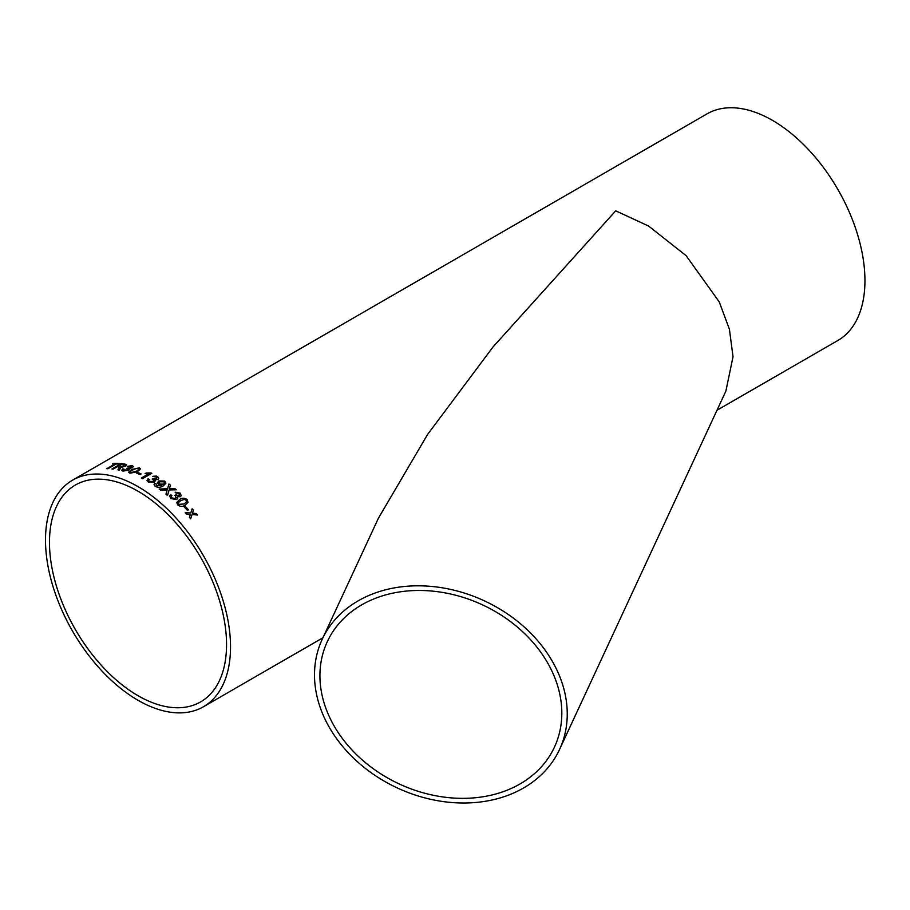 <?xml version="1.0" encoding="UTF-8"?>
<svg xmlns="http://www.w3.org/2000/svg" width="910" height="910" viewBox="0 0 910 910"><rect width="100%" height="100%" fill="white"/><g stroke="black" fill="none" stroke-linecap="round" stroke-linejoin="round"><path stroke-width="1.36" d="M149.308 479.422L148.637 480.491L149.376 481.401L153.051 481.435L153.801 480.435L152.152 479.001L156.656 478.785L156.565 477.17L152.516 476.351L156.372 476.032L158.818 478.194L157.885 479.49L154.78 479.775L155.292 480.821L154.234 482.175L148.273 481.993L147.011 480.343L148 478.831L149.308 479.422M72.595 480.15A130.835 75.541 60 0 1 138.013 486.634A130.835 75.541 60 0 1 223.485 601.919A130.835 75.541 60 0 1 203.43 706.763A130.835 75.541 60 0 1 72.595 631.221A130.835 75.541 60 0 1 72.595 480.15L707.013 113.875A130.835 75.541 60 0 1 772.431 120.347A130.835 75.541 60 0 1 857.903 235.644A130.835 75.541 60 0 1 837.848 340.488L716.978 410.262M322.197 639.332L378.378 518.279L427.62 434.4L493.049 346.926L615.729 210.824L648.568 226.044L686.106 255.653L719.23 301.881L729.422 329.249L733.028 356.754L725.884 391.084L559.548 749.487A130.835 103.183 -155.1 0 0 567.249 713.952A130.835 103.183 -155.1 0 0 462.928 592.637A130.835 103.183 -155.1 0 0 322.197 639.332A130.835 103.183 -155.1 0 0 397.431 788.003A130.835 103.183 -155.1 0 0 559.548 749.487M185.321 506.426A130.835 75.541 60 0 1 188.495 509.805L187.426 510.419A130.835 75.541 60 0 0 184.252 507.041L185.299 506.46A130.767 75.496 60 0 1 188.461 509.827M176.654 502.57L179.6 499.567C181.932 497.793 184.434 497.793 187.119 499.556L188.04 502.354L185.208 505.073C182.887 506.825 180.396 506.79 177.723 504.982L176.711 502.365M171.251 496.553L171.922 498.02L175.528 498.532L175.596 495.984L174.72 495.404L175.914 494.892L179.168 495.722L179.122 493.732L176.187 493.243L175.152 492.185L180.157 493.084L181.238 495.643L180.339 496.735L177.291 496.689L177.7 498.396L176.676 499.533L170.818 498.555L169.669 495.95L170.636 494.63L171.91 495.54L171.262 496.507L171.933 497.975L175.539 498.487L176.267 497.656M174.709 495.45L175.903 494.938L179.145 495.768L179.691 495.108M167.201 489.978L160.774 490.206A130.835 75.541 60 0 0 159.193 489.045L167.576 488.704L168.942 484.029A130.835 75.541 60 0 1 170.5 485.189L169.34 488.647L174.743 488.511A130.835 75.541 60 0 1 176.312 489.796L169.124 489.933L167.497 495.529A130.835 75.541 60 0 0 165.961 494.255L167.019 490.592M156.315 484.018L156.315 485.803L161.57 485.314L158.465 484.427L157.419 482.721L158.829 480.969L164.733 481.06L165.927 483.13L163.368 485.792C160.911 487.544 158.181 487.737 155.189 486.372L154.063 484.7L155.007 483.312L156.315 484.018L156.315 485.849L161.787 485.178M141.346 478.068L148.569 473.894L145.065 473.644L146.169 473.007L151.037 472.927A130.835 75.541 60 0 1 151.799 473.325L142.529 478.671A130.835 75.541 60 0 0 141.346 478.068M137.706 472.472A130.835 75.541 60 0 1 141.118 473.951L140.049 474.565A130.835 75.541 60 0 0 136.637 473.098L137.706 472.54A130.767 75.496 60 0 1 141.073 473.985M139.31 467.842L140.447 468.821L137.535 471.653L129.914 473.257L128.776 472.04L131.7 469.56L139.31 467.842L140.447 468.855M128.765 472.301L131.711 469.628L139.31 467.899M129.823 468.968L129.345 468.423L128.754 470.231L122.884 471.073L121.712 470.277L122.725 468.889L123.987 469.082L123.987 470.459L127.605 469.89L127.65 468.423L126.786 468.309L131.222 467.399L131.188 466.261L127.241 466.375L132.223 465.636L133.361 466.477L132.416 467.717L129.345 468.423L129.823 468.946M121.724 470.311L122.736 468.946L123.999 469.139L124.01 470.527L123.305 470.015L127.616 469.947L127.662 468.479M128.378 469.003L127.65 468.423M126.797 468.366L131.233 467.456L131.188 466.261M112.055 468.991L121.223 463.622L111.953 468.98A130.835 75.541 60 0 1 113.17 469.105L117.322 466.705A130.835 75.541 60 0 1 118.573 466.864L119.13 466.978L117.936 469.856A130.835 75.541 60 0 1 119.369 470.14L120.814 467.467M121.223 463.622A130.835 75.541 60 0 1 124.977 464.111L126.57 464.76L125.409 466.079L120.837 467.535M116.241 463.975A130.835 75.541 60 0 1 118.948 464.134L120.018 463.509A130.835 75.541 60 0 0 113.477 463.338L112.408 463.963A130.835 75.541 60 0 1 115.058 463.941L106.857 468.673A130.835 75.541 60 0 1 108.04 468.707L116.241 463.975M190.213 514.81L186.527 514.025A130.835 75.541 60 0 0 185.242 512.592L190.781 513.035L192.124 508.792A130.835 75.541 60 0 1 193.409 510.237L192.476 513.183L196.298 513.536A130.835 75.541 60 0 1 197.561 515.026L192.055 514.503L190.679 518.814A130.835 75.541 60 0 0 189.417 517.324L190.213 514.81M152.152 479.058L156.656 478.842L156.565 477.17M138.013 491.218A125.216 72.288 60 0 1 219.81 601.556A125.216 72.288 60 0 1 200.621 701.894A125.216 72.288 60 0 1 75.405 629.606A125.216 72.288 60 0 1 75.405 485.019A125.216 72.288 60 0 1 138.013 491.218M319.922 675.698A125.216 98.758 -155.1 0 0 419.76 791.814A125.216 98.758 -155.1 0 0 554.452 747.121A125.216 98.758 -155.1 0 0 440.872 592.171A125.216 98.758 -155.1 0 0 327.293 641.698A125.216 98.758 -155.1 0 0 319.922 675.698M190.656 518.848L192.055 514.503M192.101 508.838A130.767 75.496 60 0 1 193.398 510.271L192.465 513.217L196.298 513.536M196.276 513.57A130.767 75.496 60 0 1 197.504 515.014M185.219 512.626L190.781 513.035M112.544 463.952L113.477 463.338M113.5 463.406A130.767 75.496 60 0 1 119.927 463.565M106.982 468.673L115.058 463.941M117.959 469.913L118.8 468.525M118.823 468.582L119.153 467.035M121.246 463.679A130.767 75.496 60 0 1 124.988 464.168L126.57 464.794M123.953 464.737A130.835 75.541 60 0 0 121.371 464.373L118.414 466.147A130.767 75.496 60 0 1 120.734 466.466L124.158 465.92L123.953 464.737L124.147 465.852L120.734 466.466M118.391 466.091A130.835 75.541 60 0 1 120.712 466.409M131.233 467.456L131.199 466.318L131.233 467.456M127.252 466.432L132.234 465.692L133.361 466.512M130.414 472.165L130.994 472.7L136.375 471.255C138.491 470.299 139.116 469.378 138.229 468.513M138.832 469.06L136.375 468.388L132.86 469.947C130.733 470.902 130.107 471.801 130.983 472.643L136.363 471.198C138.491 470.242 139.105 469.321 138.218 468.445M130.994 472.7L130.403 472.108M136.693 473.12L137.706 472.54M141.403 478.091L148.569 473.894M145.145 473.655L151.037 472.984A130.767 75.496 60 0 1 151.754 473.348M148.637 480.525L149.376 481.447L153.051 481.481L153.801 480.435M156.656 478.842L156.565 477.227L156.656 478.842M152.516 476.408L157.601 476.59L158.818 478.228M154.78 479.775L155.292 480.855M147.011 480.366L148 478.876L149.308 479.479M156.304 484.075L156.315 485.849L156.304 484.075L155.007 483.369L154.063 484.734M157.419 482.755L158.818 481.015L164.733 481.117L165.927 483.153M163.584 484.2L164.551 483.028L163.845 481.811L159.944 481.777L159.102 482.846L159.887 484.097L163.584 484.2L164.551 483.028M159.887 484.097L163.584 484.143M159.102 482.903L159.898 484.052M165.95 494.301L167.008 490.638M169.328 488.693L174.743 488.511M174.731 488.556A130.767 75.496 60 0 1 176.244 489.796M159.193 489.091L167.565 488.75L168.942 484.029M168.93 484.086A130.767 75.496 60 0 1 170.477 485.235M175.539 498.487L176.256 497.702M179.145 495.768L179.691 495.131M175.141 492.23L180.146 493.129L181.238 495.666M177.291 496.689L177.689 498.418M169.669 495.973L170.625 494.676L171.899 495.597M187.119 499.556L188.029 502.377M176.642 502.616L179.577 499.613C181.92 497.838 184.423 497.838 187.096 499.601M178.303 502.752L178.781 504.413L184.082 503.981L186.505 501.888L186.027 500.17L184.23 499.397L180.726 500.637L178.314 502.707L178.792 504.367L184.093 503.935L186.505 501.888M184.264 507.063L185.299 506.46M203.43 706.763L322.913 637.773"/></g></svg>
